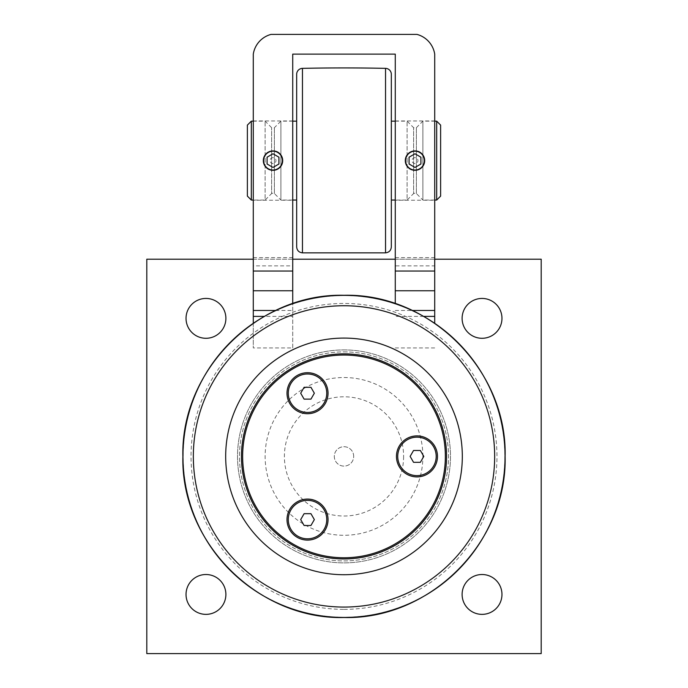 <?xml version="1.0" encoding="UTF-8"?>
<svg xmlns="http://www.w3.org/2000/svg" width="688" height="688" viewBox="0 0 688 688"><rect width="100%" height="100%" fill="white"/><g stroke="black" fill="none" stroke-linecap="round" stroke-linejoin="round"><path stroke-width="0.52" stroke-dasharray="3.44 2.58" d="M296.674 246.94L296.674 74.278M296.674 200.045L296.674 121.165L296.674 200.045M391.326 74.278L391.326 246.94M391.326 200.045L391.326 121.165L391.326 200.045M434.713 200.045L422.879 200.045L422.879 121.165L422.879 200.045L416.386 193.552C416.472 192.984 415.543 192.984 413.6 193.552L413.6 127.658L413.6 193.552L407.107 200.045L407.107 121.165L407.107 200.045L395.273 200.045M292.727 200.045L280.893 200.045L280.893 121.165L280.893 200.045L274.4 193.552C274.46 192.975 273.532 192.975 271.614 193.552L271.614 127.658L271.614 193.552L265.121 200.045L265.121 121.165L265.121 200.045L253.287 200.045M251.318 121.165L251.318 200.045M440.63 125.113L440.63 196.106M436.682 200.045L436.682 121.165M247.37 196.106L247.37 125.113M344 558.948A102.546 102.546 0 0 1 255.196 405.129A102.546 102.546 0 0 1 432.804 405.129A102.546 102.546 0 0 1 344 558.948A102.546 102.546 0 0 0 432.804 405.129A102.546 102.546 0 0 0 255.196 405.129A102.546 102.546 0 0 0 344 558.948A102.546 102.546 0 0 1 241.454 456.402A102.546 102.546 0 0 1 344 353.856A102.546 102.546 0 0 1 446.546 456.402A102.546 102.546 0 0 1 344 558.948M328.03 519.586A20.511 20.511 0 0 0 297.268 501.827A20.511 20.511 0 0 0 297.268 537.354A20.511 20.511 0 0 0 328.03 519.586M437.473 456.402A20.511 20.511 0 0 0 406.711 438.643A20.511 20.511 0 0 0 406.711 474.161A20.511 20.511 0 0 0 437.473 456.402M328.03 393.218A20.511 20.511 0 0 0 297.268 375.45A20.511 20.511 0 0 0 297.268 410.977A20.511 20.511 0 0 0 328.03 393.218M307.527 373.988A19.23 19.23 0 0 0 290.861 402.815A19.23 19.23 0 0 0 324.16 402.841A19.23 19.23 0 0 0 307.527 373.988M416.962 437.172A19.23 19.23 0 0 0 400.313 466.017A19.23 19.23 0 0 0 433.612 466.017A19.23 19.23 0 0 0 416.962 437.172M353.692 456.402A9.692 9.692 0 0 0 339.15 448.008A9.692 9.692 0 0 0 339.15 464.796A9.692 9.692 0 0 0 353.692 456.402A9.692 9.692 0 0 0 344 446.71A9.692 9.692 0 0 0 334.308 456.402A9.692 9.692 0 0 0 344 466.103A9.692 9.692 0 0 0 353.692 456.402M304.105 387.301L310.942 387.301L314.347 393.218L310.933 399.135L304.096 399.126L300.69 393.209L304.105 387.301M307.519 500.365A19.23 19.23 0 0 0 290.869 529.201A19.23 19.23 0 0 0 324.168 529.21A19.23 19.23 0 0 0 307.519 500.365M304.105 513.678L310.933 513.678L314.347 519.595L310.933 525.503L304.105 525.503L300.69 519.586L304.105 513.678M410.134 456.402L413.548 450.485L420.377 450.485L423.791 456.402L420.377 462.319L413.548 462.319L410.134 456.402M434.713 265.886L434.713 54.12A24.278 24.278 0 0 0 416.962 34.4L271.038 34.4A24.278 24.278 0 0 0 253.287 54.12L253.287 259.204L146.802 259.204L146.802 653.6L541.198 653.6L541.198 259.204L395.273 259.204L395.273 257.63L395.273 265.886L434.713 265.886L434.713 323.257M395.273 303.675L395.273 265.886M292.727 265.886L292.727 257.63L292.727 259.204L395.273 259.204L395.273 54.12L292.727 54.12L292.727 259.204L253.287 259.204L253.287 265.886L292.727 265.886L292.727 347.947L253.287 347.947L253.287 265.886M395.273 200.242L395.273 120.968L395.273 200.242L434.713 200.242L434.713 120.968L434.713 200.242M422.879 456.402A78.879 78.879 0 0 0 304.56 388.092A78.879 78.879 0 0 0 304.56 524.712A78.879 78.879 0 0 0 422.879 456.402M186.035 594.441A19.926 19.926 0 0 0 215.929 611.701A19.926 19.926 0 0 0 215.929 577.18A19.926 19.926 0 0 0 186.035 594.441M462.112 594.441A19.926 19.926 0 0 0 492.006 611.701A19.926 19.926 0 0 0 492.006 577.18A19.926 19.926 0 0 0 462.112 594.441M462.112 318.363A19.926 19.926 0 0 0 492.006 335.624A19.926 19.926 0 0 0 492.006 301.103A19.926 19.926 0 0 0 462.112 318.363M186.035 318.363A19.926 19.926 0 0 0 215.929 335.624A19.926 19.926 0 0 0 215.929 301.103A19.926 19.926 0 0 0 186.035 318.363M253.287 323.257L253.287 347.947M292.727 347.947L292.727 316.394L264.287 316.394M403.607 456.402A59.607 59.607 0 0 1 344 516.009A59.607 59.607 0 0 1 284.393 456.402A59.607 59.607 0 0 1 344 396.795A59.607 59.607 0 0 1 403.607 456.402M434.713 347.947L395.273 347.947M423.696 316.394L395.273 316.394M253.287 200.242L253.287 120.968L253.287 200.242L292.727 200.242L292.727 120.968L292.727 200.242M292.727 316.394L292.727 303.666M344 349.917A106.485 106.485 0 0 1 450.485 456.402A106.485 106.485 0 0 1 344 562.887A106.485 106.485 0 0 1 237.515 456.402A106.485 106.485 0 0 1 344 349.917A106.485 106.485 0 0 0 237.515 456.402A106.485 106.485 0 0 0 344 562.887A106.485 106.485 0 0 0 450.485 456.402A106.485 106.485 0 0 0 344 349.917M344 351.886A104.516 104.516 0 0 1 434.515 508.656A104.516 104.516 0 0 1 253.485 508.656A104.516 104.516 0 0 1 344 351.886A104.516 104.516 0 0 1 434.515 508.656A104.516 104.516 0 0 1 253.485 508.656A104.516 104.516 0 0 1 344 351.886M253.287 259.204L292.727 259.204M395.273 259.204L434.713 259.204M253.287 120.968L292.727 120.968M273.007 170.306C285.52 170.899 285.52 150.311 273.007 150.913C260.503 150.311 260.503 170.899 273.007 170.306A9.692 9.692 0 0 1 263.315 160.605A9.692 9.692 0 0 1 273.007 150.913A9.692 9.692 0 0 1 282.708 160.605A9.692 9.692 0 0 1 273.007 170.306A9.692 9.692 0 0 0 282.708 160.605A9.692 9.692 0 0 0 273.007 150.913A9.692 9.692 0 0 0 263.315 160.605A9.692 9.692 0 0 0 273.007 170.306M292.727 290.757L253.287 290.757M395.273 120.968L434.713 120.968M414.993 170.306C427.497 170.899 427.497 150.311 414.993 150.913C402.48 150.311 402.48 170.899 414.993 170.306A9.692 9.692 0 0 1 405.292 160.605A9.692 9.692 0 0 1 414.993 150.913A9.692 9.692 0 0 1 424.685 160.605A9.692 9.692 0 0 1 414.993 170.306A9.692 9.692 0 0 0 424.685 160.605A9.692 9.692 0 0 0 414.993 150.913A9.692 9.692 0 0 0 405.292 160.605A9.692 9.692 0 0 0 414.993 170.306M434.713 290.757L395.273 290.757M273.007 153.777L267.09 157.191L267.09 164.019L273.007 167.433L278.924 164.019L278.924 157.191L273.007 153.777M273.007 157.647A2.958 2.958 0 0 0 270.444 162.084A2.958 2.958 0 0 0 275.57 162.084A2.958 2.958 0 0 0 273.007 157.647M414.993 153.777L409.076 157.191L409.076 164.019L414.993 167.433L420.91 164.019L420.91 157.191L414.993 153.777M414.993 157.647A2.958 2.958 0 0 0 412.43 162.084A2.958 2.958 0 0 0 417.556 162.084A2.958 2.958 0 0 0 414.993 157.647M302.462 68.361L302.462 252.849M385.538 252.849L385.538 68.361M416.386 193.552L416.386 127.658L416.386 193.552M274.4 193.552L274.4 127.658L274.4 193.552M344 609.37A152.968 152.968 0 0 0 496.968 456.402A152.968 152.968 0 0 0 344 303.434A152.968 152.968 0 0 0 191.032 456.402A152.968 152.968 0 0 0 344 609.37M504.854 456.402A160.854 160.854 0 0 1 344 617.256A160.854 160.854 0 0 1 183.146 456.402A160.854 160.854 0 0 1 344 295.548A160.854 160.854 0 0 1 504.854 456.402M275.716 310.477L292.727 310.477M395.273 310.477L412.258 310.477M395.273 121.165L407.107 121.165L413.6 127.658C415.543 128.226 416.472 128.226 416.386 127.658L422.879 121.165L434.713 121.165M292.727 121.165L280.893 121.165L274.4 127.658C274.46 128.243 273.532 128.243 271.614 127.658L265.121 121.165L253.287 121.165M253.287 257.63L292.727 257.63M395.273 257.63L434.713 257.63"/><path stroke-width="1.03" d="M302.462 252.849C298.936 252.444 297.01 250.475 296.674 246.94L296.674 74.278A5.917 5.917 0 0 1 302.462 68.361A1971.971 1971.971 0 0 1 385.538 68.361A5.917 5.917 0 0 1 391.326 74.278L391.326 246.94C390.99 250.475 389.064 252.444 385.538 252.849L302.462 252.849L302.462 68.361M395.273 200.045L391.326 200.045M296.674 200.045L292.727 200.045M253.287 200.045L251.318 200.045L251.318 121.165L247.37 125.113L247.37 196.106L251.318 200.045M436.682 200.045L440.63 196.106L440.63 125.113L436.682 121.165L436.682 200.045L434.713 200.045M344 353.856A102.546 102.546 0 0 0 241.454 456.402A102.546 102.546 0 0 0 344 558.948A102.546 102.546 0 0 0 446.546 456.402A102.546 102.546 0 0 0 344 353.856M328.03 519.586A20.511 20.511 0 0 1 297.268 537.354A20.511 20.511 0 0 1 297.268 501.827A20.511 20.511 0 0 1 328.03 519.586M437.473 456.402A20.511 20.511 0 0 1 406.711 474.161A20.511 20.511 0 0 1 406.711 438.643A20.511 20.511 0 0 1 437.473 456.402M328.03 393.218A20.511 20.511 0 0 1 297.268 410.977A20.511 20.511 0 0 1 297.268 375.45A20.511 20.511 0 0 1 328.03 393.218M344 355.042A101.36 101.36 0 0 1 431.78 507.082A101.36 101.36 0 0 1 256.22 507.082A101.36 101.36 0 0 1 344 355.042M344 574.721A118.319 118.319 0 0 0 462.319 456.402A118.319 118.319 0 0 0 344 338.083A118.319 118.319 0 0 0 225.681 456.402A118.319 118.319 0 0 0 344 574.721M423.791 456.402L420.377 462.319L413.548 462.319L410.134 456.402L413.548 450.485L420.377 450.485L423.791 456.402M310.933 525.503L304.105 525.503L300.69 519.586L304.105 513.678L310.933 513.678L314.347 519.595L310.933 525.503M310.933 399.135L304.096 399.126L300.69 393.209L304.105 387.301L310.942 387.301L314.347 393.218L310.933 399.135M416.962 475.632A19.23 19.23 0 0 1 397.733 456.402A19.23 19.23 0 0 1 416.962 437.172A19.23 19.23 0 0 1 436.192 456.402A19.23 19.23 0 0 1 416.962 475.632M292.727 303.666L292.727 271.038L253.287 271.038L253.287 54.12A24.278 24.278 0 0 1 271.038 34.4L416.962 34.4A24.278 24.278 0 0 1 434.713 54.12L434.713 271.038L395.273 271.038L395.273 303.675M292.727 271.038L292.727 54.12L395.273 54.12L395.273 271.038M414.993 150.913A9.692 9.692 0 0 1 424.685 160.605A9.692 9.692 0 0 1 414.993 170.306A9.692 9.692 0 0 1 405.292 160.605A9.692 9.692 0 0 1 414.993 150.913M273.007 150.913A9.692 9.692 0 0 1 282.708 160.605A9.692 9.692 0 0 1 273.007 170.306A9.692 9.692 0 0 1 263.315 160.605A9.692 9.692 0 0 1 273.007 150.913M434.713 323.257L434.713 271.038M264.287 316.394L253.287 316.394L253.287 323.257M434.713 316.394L423.696 316.394M253.287 271.038L253.287 316.394M434.713 259.204L541.198 259.204L541.198 653.6L146.802 653.6L146.802 259.204L253.287 259.204M186.035 318.363A19.926 19.926 0 0 1 205.961 298.437A19.926 19.926 0 0 1 225.888 318.363A19.926 19.926 0 0 1 205.961 338.29A19.926 19.926 0 0 1 186.035 318.363M462.112 318.363A19.926 19.926 0 0 1 482.039 298.437A19.926 19.926 0 0 1 501.965 318.363A19.926 19.926 0 0 1 482.039 338.29A19.926 19.926 0 0 1 462.112 318.363M462.112 594.441A19.926 19.926 0 0 1 482.039 574.514A19.926 19.926 0 0 1 501.965 594.441A19.926 19.926 0 0 1 482.039 614.367A19.926 19.926 0 0 1 462.112 594.441M186.035 594.441A19.926 19.926 0 0 1 205.961 574.514A19.926 19.926 0 0 1 225.888 594.441A19.926 19.926 0 0 1 205.961 614.367A19.926 19.926 0 0 1 186.035 594.441M292.727 259.204L395.273 259.204M253.287 290.757L292.727 290.757M395.273 290.757L434.713 290.757M267.09 157.191L273.007 153.777L278.924 157.191L278.924 164.019L273.007 167.433L267.09 164.019L267.09 157.191M273.007 151.197A9.408 9.408 0 0 1 281.16 165.309A9.408 9.408 0 0 1 264.854 165.309A9.408 9.408 0 0 1 273.007 151.197M409.076 157.191L414.993 153.777L420.91 157.191L420.91 164.019L414.993 167.433L409.076 164.019L409.076 157.191M414.993 151.197A9.408 9.408 0 0 1 423.146 165.309A9.408 9.408 0 0 1 406.84 165.309A9.408 9.408 0 0 1 414.993 151.197M307.519 500.365A19.23 19.23 0 0 1 326.748 519.595A19.23 19.23 0 0 1 307.519 538.816A19.23 19.23 0 0 1 288.289 519.586A19.23 19.23 0 0 1 307.519 500.365M307.527 373.988A19.23 19.23 0 0 1 326.748 393.226A19.23 19.23 0 0 1 307.51 412.439A19.23 19.23 0 0 1 288.289 393.201A19.23 19.23 0 0 1 307.527 373.988M385.538 68.361L385.538 252.849M344 607.065A150.663 150.663 0 0 1 193.337 456.402A150.663 150.663 0 0 1 344 305.739A150.663 150.663 0 0 1 494.663 456.402A150.663 150.663 0 0 1 344 607.065M505.044 456.402A161.044 161.044 0 0 0 344 295.358A161.044 161.044 0 0 0 182.956 456.402A161.044 161.044 0 0 0 344 617.446A161.044 161.044 0 0 0 505.044 456.402M253.287 310.477L275.716 310.477M412.258 310.477L434.713 310.477M391.326 121.165L395.273 121.165M292.727 121.165L296.674 121.165M251.318 121.165L253.287 121.165M434.713 121.165L436.682 121.165M505.112 456.402C507.331 542.488 430.086 619.733 344 617.514C257.914 619.733 180.669 542.488 182.888 456.402C180.669 370.316 257.914 293.071 344 295.29C430.095 293.079 507.323 370.307 505.112 456.402"/></g></svg>
